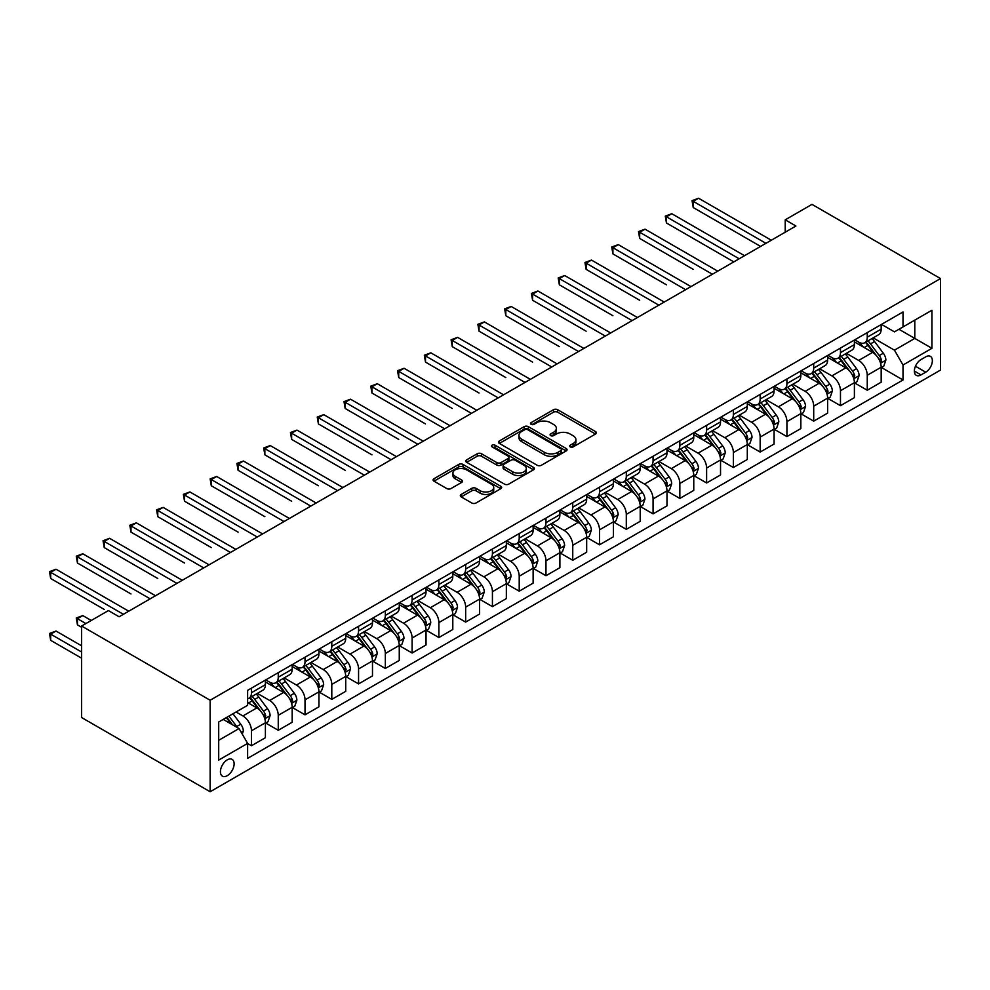 <?xml version="1.0" encoding="UTF-8"?>
<svg xmlns="http://www.w3.org/2000/svg" width="990" height="990" viewBox="0 0 990 990"><rect width="100%" height="100%" fill="white"/><g stroke="black" fill="none" stroke-linecap="round" stroke-linejoin="round"><path stroke-width="1.49" d="M570.24 446.898A2.079 1.2 0 0 0 573.185 446.898L595.522 434.004A2.97 1.72 0 0 0 596.388 432.791A2.97 1.72 0 0 0 595.522 431.578L557.679 409.724A2.97 1.72 0 0 0 553.472 409.724L531.135 422.631A2.079 1.2 0 0 0 530.529 423.473A2.079 1.2 0 0 0 531.135 424.326A2.079 1.2 0 0 0 534.08 424.326L536.964 422.656A9.516 5.495 0 0 1 550.428 422.656L553.583 424.475A9.516 5.495 0 0 1 556.368 428.361A9.516 5.495 0 0 1 553.583 432.246L550.688 433.917A2.079 1.2 0 0 0 550.081 434.759A2.079 1.2 0 0 0 550.688 435.612A2.079 1.2 0 0 0 553.633 435.612L556.516 433.942A9.516 5.495 0 0 1 569.98 433.942L573.123 435.761A9.516 5.495 0 0 1 575.92 439.647A9.516 5.495 0 0 1 573.123 443.532L570.24 445.203A2.079 1.2 0 0 0 569.634 446.057A2.079 1.2 0 0 0 570.24 446.898L570.24 445.203M227.267 775.677A9.69 5.593 120 0 0 233.603 767.126A9.69 5.593 120 0 0 232.118 759.367A9.69 5.593 120 0 0 227.267 759.837A9.69 5.593 120 0 0 220.943 768.389A9.69 5.593 120 0 0 222.428 776.148A9.69 5.593 120 0 0 227.267 775.677M461.179 494.456A2.97 1.72 0 0 0 460.313 495.668A2.97 1.72 0 0 0 461.179 496.881L471.797 503.007A2.97 1.72 0 0 0 476.004 503.007L500.804 488.689A2.97 1.72 0 0 0 501.683 487.476A2.97 1.72 0 0 0 500.804 486.263L462.961 464.409A2.97 1.72 0 0 0 458.766 464.409L433.954 478.727A2.97 1.72 0 0 0 433.088 479.952A2.97 1.72 0 0 0 433.954 481.165L446.775 488.565A2.97 1.72 0 0 0 450.982 488.565L461.6 482.439A2.97 1.72 0 0 0 462.466 481.227A2.97 1.72 0 0 0 461.6 480.002L455.239 476.339A7.957 4.591 0 0 1 452.913 473.084A7.957 4.591 0 0 1 457.825 468.852A7.957 4.591 0 0 1 466.488 469.842L491.399 484.221A7.957 4.591 0 0 1 493.725 487.476A7.957 4.591 0 0 1 488.825 491.708A7.957 4.591 0 0 1 480.15 490.718L476.004 488.318A2.97 1.72 0 0 0 471.797 488.318L461.179 494.456L461.179 496.881M940.5 278.574L811.986 204.373L785.218 219.829L795.923 226.017L119.109 616.77L108.405 610.582L81.625 626.039L210.14 700.239L940.5 278.574L940.5 370.074L210.14 791.752L210.14 700.239M537.174 465.263A2.97 1.72 0 0 0 541.382 465.263L566.193 450.933A2.97 1.72 0 0 0 567.06 449.72A2.97 1.72 0 0 0 566.193 448.507L528.351 426.665A2.97 1.72 0 0 0 524.143 426.665L499.331 440.983A2.97 1.72 0 0 0 498.465 442.196A2.97 1.72 0 0 0 499.331 443.409L537.174 465.263M492.921 447.356A2.079 1.2 0 0 1 495.025 447.641L533.462 469.829L508.687 484.135A2.97 1.72 0 0 1 504.492 484.135L466.649 462.281L466.649 459.855A2.97 1.72 0 0 0 465.77 461.068A2.97 1.72 0 0 0 466.649 462.281M466.649 459.855L477.267 453.729A2.97 1.72 0 0 1 481.462 453.729L496.819 462.59A2.97 1.72 0 0 0 501.014 462.59L508.056 458.519A2.97 1.72 0 0 0 508.934 457.306A2.97 1.72 0 0 0 508.056 456.093L492.079 446.874A2.079 1.2 0 0 1 491.473 446.02A2.079 1.2 0 0 1 492.76 444.906A2.079 1.2 0 0 1 495.025 445.166L533.499 467.379A2.97 1.72 0 0 1 534.365 468.592A2.97 1.72 0 0 1 533.499 469.817L533.499 467.379M925.724 356.846L921.009 359.568A9.393 5.42 120 0 0 914.871 367.835A9.393 5.42 120 0 0 916.319 375.358A9.393 5.42 120 0 0 921.009 374.901L925.724 372.178A9.393 5.42 120 0 0 931.85 363.899A9.393 5.42 120 0 0 930.414 356.375A9.393 5.42 120 0 0 925.724 356.846M881.496 324.386L894.453 331.86L903.016 326.923L903.016 311.961L247.624 690.352L247.624 705.313L218.703 722.007L218.703 760.085L247.624 743.391L247.624 758.365L903.016 379.974L903.016 365.001L894.453 350.163L873.155 337.875M903.016 326.923L931.937 310.229L931.937 348.307L903.016 365.001M81.625 626.039L81.625 717.552L210.14 791.752M785.218 219.829L785.218 232.192M898.945 329.274L914.797 338.419L914.797 320.117L931.937 310.229M894.453 350.163L914.797 338.419L931.937 348.307M218.703 740.31L239.048 728.553L223.208 719.408M247.624 743.515L251.472 745.742L251.472 730.781A12.115 6.992 -120 0 0 242.909 715.943L236.053 711.983M251.472 745.742L265.394 737.711L265.394 722.75A12.115 6.992 -120 0 0 256.831 707.912L247.624 702.591M265.716 723.059L278.252 730.286L278.252 715.324A12.115 6.992 -120 0 0 269.676 700.487L257.375 693.384M278.252 730.286L292.174 722.255L292.174 707.293A12.115 6.992 -120 0 0 283.598 692.455L265.394 681.937M292.496 707.602L305.019 714.83L305.019 699.868A12.115 6.992 -120 0 0 296.456 685.03L284.155 677.927M305.019 714.83L318.941 706.798L318.941 691.837A12.115 6.992 -120 0 0 310.377 676.987L292.174 666.48M319.263 692.146L331.798 699.373L331.798 684.412A12.115 6.992 -120 0 0 323.223 669.574L310.922 662.471M331.798 699.373L345.72 691.342L345.72 676.38A12.115 6.992 -120 0 0 337.144 661.53L318.941 651.024M346.03 676.69L358.566 683.917L358.566 668.955A12.115 6.992 -120 0 0 350.002 654.118L337.701 647.015M358.566 683.917L372.488 675.885L372.488 660.912A12.115 6.992 -120 0 0 363.924 646.074L345.72 635.568M372.809 661.221L385.333 668.46L385.333 653.499A12.115 6.992 -120 0 0 376.769 638.661L364.469 631.558M385.333 668.46L399.255 660.429L399.255 645.455A12.115 6.992 -120 0 0 390.691 630.618L372.488 620.111M399.576 645.765L412.112 653.004L412.112 638.043A12.115 6.992 -120 0 0 403.549 623.205L391.248 616.102M412.112 653.004L426.034 644.96L426.034 629.999A12.115 6.992 -120 0 0 417.471 615.161L399.255 604.655M426.356 630.308L438.879 637.548L438.879 622.586A12.115 6.992 -120 0 0 430.316 607.749L418.015 600.645M438.879 637.548L452.801 629.504L452.801 614.543A12.115 6.992 -120 0 0 444.238 599.705L426.034 589.199M453.123 614.852L465.659 622.091L465.659 607.13A12.115 6.992 -120 0 0 457.095 592.292L444.795 585.189M465.659 622.091L479.581 614.048L479.581 599.086A12.115 6.992 -120 0 0 471.017 584.249L452.801 573.742M479.903 599.396L492.426 606.635L492.426 591.673A12.115 6.992 -120 0 0 483.863 576.836L471.562 569.733M492.426 606.635L506.348 598.591L506.348 583.63A12.115 6.992 -120 0 0 497.784 568.792L479.581 558.286M506.67 583.939L519.206 591.179L519.206 576.217A12.115 6.992 -120 0 0 510.63 561.367L498.329 554.276M519.206 591.179L533.127 583.135L533.127 568.173A12.115 6.992 -120 0 0 524.552 553.336L506.348 542.829M533.449 568.483L545.973 575.722L545.973 560.761A12.115 6.992 -120 0 0 537.409 545.911L525.108 538.82M545.973 575.722L559.894 567.678L559.894 552.717A12.115 6.992 -120 0 0 551.331 537.879L533.127 527.373M560.216 553.026L572.752 560.266L572.752 545.292A12.115 6.992 -120 0 0 564.176 530.454L551.875 523.351M572.752 560.266L586.674 552.222L586.674 537.261A12.115 6.992 -120 0 0 578.098 522.423L559.894 511.904M586.996 537.57L599.519 544.809L599.519 529.836A12.115 6.992 -120 0 0 590.956 514.998L578.655 507.895M599.519 544.809L613.441 536.766L613.441 521.804A12.115 6.992 -120 0 0 604.878 506.967L586.674 496.448M613.763 522.114L626.299 529.341L626.299 514.379A12.115 6.992 -120 0 0 617.723 499.542L605.422 492.438M626.299 529.341L640.221 521.309L640.221 506.348A12.115 6.992 -120 0 0 631.645 491.51L613.441 480.992M640.542 506.657L653.066 513.884L653.066 498.923A12.115 6.992 -120 0 0 644.502 484.085L632.202 476.982M653.066 513.884L666.988 505.853L666.988 490.892A12.115 6.992 -120 0 0 658.424 476.054L640.221 465.535M667.31 491.201L679.845 498.428L679.845 483.467A12.115 6.992 -120 0 0 671.27 468.629L658.969 461.526M679.845 498.428L693.767 490.397L693.767 475.435A12.115 6.992 -120 0 0 685.191 460.598L666.988 450.079M694.077 475.745L706.613 482.971L706.613 468.01A12.115 6.992 -120 0 0 698.049 453.173L685.748 446.069M706.613 482.971L720.534 474.94L720.534 459.979A12.115 6.992 -120 0 0 711.971 445.141L693.767 434.622M720.856 460.288L733.38 467.515L733.38 452.554A12.115 6.992 -120 0 0 724.816 437.716L712.515 430.613M733.38 467.515L747.302 459.484L747.302 444.522A12.115 6.992 -120 0 0 738.738 429.672L720.534 419.166M747.623 444.832L760.159 452.059L760.159 437.097A12.115 6.992 -120 0 0 751.596 422.26L739.295 415.157M760.159 452.059L774.081 444.027L774.081 429.066A12.115 6.992 -120 0 0 765.518 414.216L747.302 403.71M774.403 429.375L786.926 436.602L786.926 421.641A12.115 6.992 -120 0 0 778.363 406.803L766.062 399.7M786.926 436.602L800.848 428.571L800.848 413.597A12.115 6.992 -120 0 0 792.285 398.76L774.081 388.253M801.17 413.907L813.706 421.146L813.706 406.185A12.115 6.992 -120 0 0 805.142 391.347L792.841 384.244M813.706 421.146L827.628 413.102L827.628 398.141A12.115 6.992 -120 0 0 819.064 383.303L800.848 372.797M827.949 398.45L840.473 405.69L840.473 390.728A12.115 6.992 -120 0 0 831.909 375.891L819.609 368.787M840.473 405.69L854.395 397.646L854.395 382.685A12.115 6.992 -120 0 0 845.831 367.847L827.628 357.341M854.716 382.994L867.252 390.233L867.252 375.272A12.115 6.992 -120 0 0 858.677 360.434L846.376 353.331M867.252 390.233L881.174 382.19L881.174 367.228A12.115 6.992 -120 0 0 872.598 352.39L854.395 341.884M854.716 339.842L858.677 342.132A12.115 6.992 -120 0 0 864.74 342.726A12.115 6.992 -120 0 0 867.252 337.182L867.252 332.603M827.949 355.299L831.909 357.588A12.115 6.992 -120 0 0 837.973 358.182A12.115 6.992 -120 0 0 840.473 352.638L840.473 348.059M801.17 370.755L805.142 373.044A12.115 6.992 -120 0 0 811.194 373.638A12.115 6.992 -120 0 0 813.706 368.094L813.706 363.516M774.403 386.211L778.363 388.501A12.115 6.992 -120 0 0 784.427 389.095A12.115 6.992 -120 0 0 786.926 383.551L786.926 378.972M747.623 401.668L751.596 403.957A12.115 6.992 -120 0 0 757.647 404.551A12.115 6.992 -120 0 0 760.159 399.007L760.159 394.441M720.856 417.124L724.816 419.414A12.115 6.992 -120 0 0 730.88 420.02A12.115 6.992 -120 0 0 733.38 414.464L733.38 409.897M694.077 432.581L698.049 434.87A12.115 6.992 -120 0 0 704.1 435.476A12.115 6.992 -120 0 0 706.613 429.92L706.613 425.354M667.31 448.037L671.27 450.326A12.115 6.992 -120 0 0 677.333 450.933A12.115 6.992 -120 0 0 679.845 445.376L679.845 440.81M640.542 463.493L644.502 465.783A12.115 6.992 -120 0 0 650.554 466.389A12.115 6.992 -120 0 0 653.066 460.845L653.066 456.266M613.763 478.95L617.723 481.239A12.115 6.992 -120 0 0 623.787 481.845A12.115 6.992 -120 0 0 626.299 476.301L626.299 471.723M586.996 494.418L590.956 496.695A12.115 6.992 -120 0 0 597.007 497.302A12.115 6.992 -120 0 0 599.519 491.758L599.519 487.179M560.216 509.875L564.176 512.152A12.115 6.992 -120 0 0 570.24 512.758A12.115 6.992 -120 0 0 572.752 507.214L572.752 502.635M533.449 525.331L537.409 527.62A12.115 6.992 -120 0 0 543.461 528.215A12.115 6.992 -120 0 0 545.973 522.671L545.973 518.092M506.67 540.788L510.63 543.077A12.115 6.992 -120 0 0 516.693 543.671A12.115 6.992 -120 0 0 519.206 538.127L519.206 533.548M479.903 556.244L483.863 558.533A12.115 6.992 -120 0 0 489.926 559.127A12.115 6.992 -120 0 0 492.426 553.583L492.426 549.005M453.123 571.7L457.095 573.99A12.115 6.992 -120 0 0 463.147 574.584A12.115 6.992 -120 0 0 465.659 569.04L465.659 564.461M426.356 587.157L430.316 589.446A12.115 6.992 -120 0 0 436.38 590.04A12.115 6.992 -120 0 0 438.879 584.496L438.879 579.917M399.576 602.613L403.549 604.902A12.115 6.992 -120 0 0 409.6 605.496A12.115 6.992 -120 0 0 412.112 599.952L412.112 595.374M372.809 618.069L376.769 620.359A12.115 6.992 -120 0 0 382.833 620.953A12.115 6.992 -120 0 0 385.333 615.409L385.333 610.83M346.03 633.526L350.002 635.815A12.115 6.992 -120 0 0 356.054 636.409A12.115 6.992 -120 0 0 358.566 630.865L358.566 626.286M319.263 648.982L323.223 651.271A12.115 6.992 -120 0 0 329.286 651.878A12.115 6.992 -120 0 0 331.798 646.322L331.798 641.755M292.496 664.438L296.456 666.728A12.115 6.992 -120 0 0 302.507 667.334A12.115 6.992 -120 0 0 305.019 661.778L305.019 657.212M265.716 679.895L269.676 682.184A12.115 6.992 -120 0 0 275.74 682.791A12.115 6.992 -120 0 0 278.252 677.234L278.252 672.668M881.496 367.538L903.016 379.974M864.74 342.726L878.662 334.694A12.115 6.992 -120 0 0 881.174 329.15L881.174 324.571M837.973 358.182L851.895 350.151A12.115 6.992 -120 0 0 854.395 344.607L854.395 340.028M811.194 373.638L825.115 365.607A12.115 6.992 -120 0 0 827.628 360.063L827.628 355.484M784.427 389.095L798.348 381.063A12.115 6.992 -120 0 0 800.848 375.519L800.848 370.941M757.647 404.551L771.569 396.52A12.115 6.992 -120 0 0 774.081 390.976L774.081 386.397M730.88 420.02L744.802 411.976A12.115 6.992 -120 0 0 747.302 406.432L747.302 401.853M704.1 435.476L718.022 427.433A12.115 6.992 -120 0 0 720.534 421.889L720.534 417.31M677.333 450.933L691.255 442.889A12.115 6.992 -120 0 0 693.767 437.345L693.767 432.766M650.554 466.389L664.476 458.345A12.115 6.992 -120 0 0 666.988 452.801L666.988 448.223M623.787 481.845L637.709 473.802A12.115 6.992 -120 0 0 640.221 468.258L640.221 463.679M597.007 497.302L610.929 489.258A12.115 6.992 -120 0 0 613.441 483.714L613.441 479.135M570.24 512.758L584.162 504.714A12.115 6.992 -120 0 0 586.674 499.17L586.674 494.592M543.461 528.215L557.382 520.171A12.115 6.992 -120 0 0 559.894 514.627L559.894 510.06M516.693 543.671L530.615 535.639A12.115 6.992 -120 0 0 533.127 530.083L533.127 525.517M489.926 559.127L503.848 551.096A12.115 6.992 -120 0 0 506.348 545.539L506.348 540.973M463.147 574.584L477.069 566.552A12.115 6.992 -120 0 0 479.581 560.996L479.581 556.429M436.38 590.04L450.302 582.009A12.115 6.992 -120 0 0 452.801 576.465L452.801 571.886M409.6 605.496L423.522 597.465A12.115 6.992 -120 0 0 426.034 591.921L426.034 587.342M382.833 620.953L396.755 612.921A12.115 6.992 -120 0 0 399.255 607.377L399.255 602.799M356.054 636.409L369.975 628.378A12.115 6.992 -120 0 0 372.488 622.834L372.488 618.255M329.286 651.878L343.208 643.834A12.115 6.992 -120 0 0 345.72 638.29L345.72 633.711M302.507 667.334L316.429 659.291A12.115 6.992 -120 0 0 318.941 653.746L318.941 649.168M275.74 682.791L289.662 674.747A12.115 6.992 -120 0 0 292.174 669.203L292.174 664.624M247.624 698.73A12.115 6.992 -120 0 0 248.96 698.247L262.882 690.203A12.115 6.992 -120 0 0 265.394 684.659L265.394 680.08M248.96 698.247A12.115 6.992 -120 0 0 251.472 692.691L251.472 688.124M239.048 728.553L247.624 743.391M571.069 447.195L573.123 446.007A9.516 5.495 0 0 0 575.92 442.122L575.92 439.647M556.368 428.361L556.368 430.836A9.516 5.495 0 0 1 553.583 434.721L551.517 435.909M595.485 434.028L557.679 412.199A2.97 1.72 0 0 0 553.472 412.199L531.964 424.623M566.156 450.957L528.351 429.14A2.97 1.72 0 0 0 524.143 429.14L499.381 443.433M560.934 450.574A2.079 1.2 0 0 0 561.54 449.72A2.079 1.2 0 0 0 560.934 448.878L527.72 429.697A2.079 1.2 0 0 0 524.774 429.697L521.73 431.454A9.516 5.495 0 0 0 518.946 435.34A9.516 5.495 0 0 0 521.73 439.226L544.438 452.331A9.516 5.495 0 0 0 557.89 452.331L560.934 450.574L560.934 453.049A2.079 1.2 0 0 0 561.54 452.195L561.54 449.72M518.946 435.34L518.946 437.815A9.516 5.495 0 0 0 521.73 441.701L521.73 439.226M560.934 453.049L557.89 454.806A9.516 5.495 0 0 1 544.438 454.806L521.73 441.701M466.686 462.305L477.267 456.204L477.267 453.729M508.934 457.306L508.934 459.781A2.97 1.72 0 0 1 508.056 460.993L501.014 465.065A2.97 1.72 0 0 1 496.819 465.065L481.462 456.204A2.97 1.72 0 0 0 477.267 456.204M512.733 471.785A7.957 4.591 0 0 0 521.408 472.775A7.957 4.591 0 0 0 526.321 468.542A7.957 4.591 0 0 0 523.982 465.288L515.208 460.226A2.97 1.72 0 0 0 511.001 460.226L503.96 464.285A2.97 1.72 0 0 0 503.093 465.498A2.97 1.72 0 0 0 503.96 466.711L512.733 471.785L512.733 474.26A7.957 4.591 0 0 0 521.408 475.25A7.957 4.591 0 0 0 526.321 471.005L526.321 468.542M503.093 465.498L503.093 467.973A2.97 1.72 0 0 0 503.96 469.186L503.96 466.711M512.733 474.26L503.96 469.186M493.725 487.476L493.725 489.951A7.957 4.591 0 0 1 488.825 494.183A7.957 4.591 0 0 1 480.15 493.193L476.004 490.793A2.97 1.72 0 0 0 471.797 490.793L461.216 496.906M452.913 473.084L452.913 475.559A7.957 4.591 0 0 0 455.239 478.814L455.239 476.339M461.6 480.002L461.6 482.439L455.239 478.814M500.767 488.714L462.961 466.884A2.97 1.72 0 0 0 458.766 466.884L433.991 481.177M881.174 367.723L883.736 366.238L885.877 360.063A8.031 4.628 -120 0 0 883.315 353.22L874.566 341.538A23.166 13.377 -120 0 0 872.041 338.518M863.342 347.045A23.166 13.377 -120 0 0 858.59 342.082M880.444 362.81L881.546 360.397A8.031 4.628 -120 0 0 879.256 355.571L870.495 343.889A23.166 13.377 -120 0 0 867.97 340.857M865.817 342.107A19.231 11.1 60 0 1 868.973 345.696L876.373 355.583M693.223 269.354L639.676 238.442L639.676 232.254L645.034 229.173L717.75 271.149M865.396 342.342A23.166 13.377 60 0 1 867.933 345.374L873.749 353.145M765.938 243.33L693.223 201.341L698.581 198.248L771.297 240.236M760.592 246.423L693.223 207.529L693.223 201.341L692.047 200.661L698.581 198.248M693.223 207.529L692.047 200.661M854.395 383.18L856.969 381.695L859.11 375.519A8.031 4.628 -120 0 0 856.548 368.676L847.799 356.994A23.166 13.377 -120 0 0 845.274 353.975M836.562 362.501A23.166 13.377 -120 0 0 831.823 357.539M853.665 378.267L854.778 375.854A8.031 4.628 -120 0 0 852.477 371.027L843.727 359.345A23.166 13.377 -120 0 0 841.203 356.326M839.037 357.563A19.231 11.1 60 0 1 842.205 361.152L849.606 371.04M666.456 284.811L612.909 253.898L612.909 247.71L618.267 244.629L690.983 286.605M838.629 357.798A23.166 13.377 60 0 1 841.154 360.83L846.97 368.602M827.628 398.636L830.202 397.151L832.343 390.976A8.031 4.628 -120 0 0 829.781 384.132L821.019 372.45A23.166 13.377 -120 0 0 818.495 369.431M809.795 377.957A23.166 13.377 -120 0 0 805.043 372.995M826.898 393.723L827.999 391.31A8.031 4.628 -120 0 0 825.71 386.484L816.96 374.802A23.166 13.377 -120 0 0 814.423 371.782M812.27 373.02A19.231 11.1 60 0 1 815.426 376.608L822.838 386.496M639.676 300.267L586.13 269.354L586.13 263.179L591.488 260.085L664.203 302.061M811.862 373.267A23.166 13.377 60 0 1 814.386 376.287L820.203 384.058M800.848 414.092L803.422 412.62L805.563 406.432A8.031 4.628 -120 0 0 803.001 399.601L794.252 387.907A23.166 13.377 -120 0 0 791.728 384.887M783.016 393.414A23.166 13.377 -120 0 0 778.276 388.451M800.118 409.179L801.232 406.779A8.031 4.628 -120 0 0 798.93 401.94L790.181 390.258A23.166 13.377 -120 0 0 787.656 387.239M785.503 388.476A19.231 11.1 60 0 1 788.659 392.065L796.059 401.952M612.909 315.723L559.362 284.811L559.362 278.635L564.721 275.542L637.436 317.518M785.082 388.724A23.166 13.377 60 0 1 787.607 391.743L793.435 399.514M739.171 258.786L666.456 216.798L671.802 213.716L744.517 255.692M733.813 261.88L666.456 222.985L666.456 216.798L665.28 216.117L671.802 213.716M666.456 222.985L665.28 216.117M712.392 274.242L638.501 231.573L645.034 229.173M639.676 238.442L638.501 231.573M685.625 289.699L611.733 247.03L618.267 244.629M612.909 253.898L611.733 247.03M774.081 429.549L776.655 428.076L778.796 421.889A8.031 4.628 -120 0 0 776.234 415.058L767.473 403.375A23.166 13.377 -120 0 0 764.948 400.344M756.249 408.87A23.166 13.377 -120 0 0 751.497 403.908M773.351 424.636L774.452 422.235A8.031 4.628 -120 0 0 772.163 417.396L763.414 405.714A23.166 13.377 -120 0 0 760.877 402.695M758.724 403.932A19.231 11.1 60 0 1 761.879 407.521L769.292 417.409M586.13 331.18L532.583 300.267L532.583 294.092L537.941 290.998L610.657 332.974M758.315 404.18A23.166 13.377 60 0 1 760.84 407.199L766.656 414.971M658.845 305.155L584.954 262.499L591.488 260.085M586.13 269.354L584.954 262.499M747.302 445.017L749.876 443.532L752.016 437.345A8.031 4.628 -120 0 0 749.455 430.514L740.706 418.832A23.166 13.377 -120 0 0 738.181 415.8M729.469 424.326A23.166 13.377 -120 0 0 724.73 419.364M746.571 440.092L747.685 437.691A8.031 4.628 -120 0 0 745.383 432.853L736.634 421.171A23.166 13.377 -120 0 0 734.11 418.151M731.957 419.389A19.231 11.1 60 0 1 735.112 422.978L742.512 432.865M559.362 346.649L505.816 315.723L505.816 309.548L511.174 306.454L583.89 348.43M731.536 419.636A23.166 13.377 60 0 1 734.06 422.656L739.889 430.427M632.078 320.611L558.187 277.955L564.721 275.542M559.362 284.811L558.187 277.955M720.534 460.474L723.108 458.989L725.249 452.801A8.031 4.628 -120 0 0 722.688 445.97L713.938 434.288A23.166 13.377 -120 0 0 711.402 431.256M702.702 439.783A23.166 13.377 -120 0 0 697.962 434.82M719.804 455.549L720.918 453.148A8.031 4.628 -120 0 0 718.616 448.321L709.867 436.639A23.166 13.377 -120 0 0 707.33 433.608M705.177 434.845A19.231 11.1 60 0 1 708.333 438.446L715.745 448.321M532.595 362.105L479.049 331.18L479.049 325.005L484.395 321.911L557.11 363.887M704.769 435.093A23.166 13.377 60 0 1 707.293 438.112L713.109 445.884M605.298 336.068L531.407 293.411L537.941 290.998M532.583 300.267L531.407 293.411M693.767 475.93L696.329 474.445L698.47 468.258A8.031 4.628 -120 0 0 695.908 461.427L687.159 449.745A23.166 13.377 -120 0 0 684.635 446.713M675.923 455.239A23.166 13.377 -120 0 0 671.183 450.277M693.025 471.005L694.139 468.604A8.031 4.628 -120 0 0 691.837 463.778L683.088 452.096A23.166 13.377 -120 0 0 680.563 449.064M678.41 450.314A19.231 11.1 60 0 1 681.566 453.903L688.966 463.778M505.816 377.561L452.269 346.636L452.269 340.461L457.628 337.367L530.343 379.343M677.989 450.549A23.166 13.377 60 0 1 680.526 453.581L686.342 461.34M578.531 351.524L504.64 308.868L511.174 306.454M505.816 315.723L504.64 308.868M666.988 491.387L669.562 489.901L671.703 483.714A8.031 4.628 -120 0 0 669.141 476.883L660.392 465.201A23.166 13.377 -120 0 0 657.855 462.169M649.155 470.696A23.166 13.377 -120 0 0 644.416 465.733M666.258 486.461L667.371 484.061A8.031 4.628 -120 0 0 665.07 479.234L656.321 467.552A23.166 13.377 -120 0 0 653.784 464.52M651.63 465.77A19.231 11.1 60 0 1 654.786 469.359L662.199 479.247M479.049 393.018L425.502 362.105L425.502 355.917L430.848 352.824L503.564 394.812M651.222 466.005A23.166 13.377 60 0 1 653.746 469.037L659.563 476.796M551.764 366.981L477.861 324.324L484.395 321.911M479.049 331.18L477.861 324.324M640.221 506.843L642.782 505.358L644.923 499.17A8.031 4.628 -120 0 0 642.362 492.339L633.612 480.657A23.166 13.377 -120 0 0 631.088 477.625M622.376 486.152A23.166 13.377 -120 0 0 617.636 481.19M639.49 501.93L640.592 499.517A8.031 4.628 -120 0 0 638.29 494.691L629.541 483.009A23.166 13.377 -120 0 0 627.017 479.977M624.863 481.227A19.231 11.1 60 0 1 628.019 484.815L635.419 494.703M452.269 408.474L398.723 377.561L398.723 371.374L404.081 368.28L476.796 410.268M624.442 481.462A23.166 13.377 60 0 1 626.979 484.494L632.796 492.253M524.985 382.437L451.094 339.78L457.628 337.367M452.269 346.636L451.094 339.78M613.441 522.299L616.015 520.814L618.156 514.627A8.031 4.628 -120 0 0 615.594 507.796L606.845 496.114A23.166 13.377 -120 0 0 604.308 493.082M595.609 501.608A23.166 13.377 -120 0 0 590.869 496.646M612.711 517.386L613.825 514.973A8.031 4.628 -120 0 0 611.523 510.147L602.774 498.465A23.166 13.377 -120 0 0 600.249 495.433M598.084 496.683A19.231 11.1 60 0 1 601.239 500.272L608.652 510.159M425.502 423.93L371.955 393.018L371.955 386.83L377.301 383.736L450.017 425.725M597.675 496.918A23.166 13.377 60 0 1 600.2 499.95L606.016 507.709M498.218 397.893L424.314 355.237L430.848 352.824M425.502 362.105L424.314 355.237M586.674 537.756L589.236 536.271L591.376 530.083A8.031 4.628 -120 0 0 588.815 523.252L580.066 511.57A23.166 13.377 -120 0 0 577.541 508.538M568.842 517.077A23.166 13.377 -120 0 0 564.09 512.102M585.944 532.843L587.045 530.43A8.031 4.628 -120 0 0 584.756 525.603L575.994 513.921A23.166 13.377 -120 0 0 573.47 510.889M571.317 512.139A19.231 11.1 60 0 1 574.472 515.728L581.873 525.616M398.723 439.387L345.176 408.474L345.176 402.286L350.534 399.193L423.25 441.181M570.896 512.375A23.166 13.377 60 0 1 573.433 515.406L579.249 523.165M471.438 413.35L397.547 370.693L404.081 368.28M398.723 377.561L397.547 370.693M559.894 553.212L562.468 551.727L564.609 545.539A8.031 4.628 -120 0 0 562.048 538.708L553.299 527.027A23.166 13.377 -120 0 0 550.762 523.995M542.062 532.533A23.166 13.377 -120 0 0 537.322 527.559M559.164 548.299L560.278 545.886A8.031 4.628 -120 0 0 557.976 541.06L549.227 529.378A23.166 13.377 -120 0 0 546.703 526.346M544.537 527.596A19.231 11.1 60 0 1 547.693 531.185L555.105 541.072M371.955 454.843L318.409 423.93L318.409 417.743L323.755 414.649L396.47 456.637M544.129 527.831A23.166 13.377 60 0 1 546.653 530.863L552.47 538.622M444.671 428.806L370.78 386.15L377.301 383.736M371.955 393.018L370.78 386.15M533.127 568.668L535.689 567.183L537.83 560.996A8.031 4.628 -120 0 0 535.268 554.165L526.519 542.483A23.166 13.377 -120 0 0 523.995 539.451M515.295 547.99A23.166 13.377 -120 0 0 510.543 543.015M532.397 563.755L533.499 561.342A8.031 4.628 -120 0 0 531.209 556.516L522.448 544.834A23.166 13.377 -120 0 0 519.923 541.802M517.77 543.052A19.231 11.1 60 0 1 520.926 546.641L528.326 556.529M345.176 470.3L291.629 439.387L291.629 433.199L296.988 430.106L369.703 472.094M517.349 543.287A23.166 13.377 60 0 1 519.886 546.319L525.702 554.078M417.891 444.275L344 401.606L350.534 399.193M345.176 408.474L344 401.606M506.348 584.125L508.922 582.64L511.063 576.465A8.031 4.628 -120 0 0 508.501 569.621L499.752 557.939A23.166 13.377 -120 0 0 497.228 554.92M488.516 563.446A23.166 13.377 -120 0 0 483.776 558.484M505.618 579.212L506.732 576.799A8.031 4.628 -120 0 0 504.43 571.972L495.681 560.291A23.166 13.377 -120 0 0 493.156 557.259M490.99 558.509A19.231 11.1 60 0 1 494.159 562.097L501.559 571.985M318.409 485.756L264.862 454.843L264.862 448.656L270.221 445.562L342.936 487.55M490.582 558.744A23.166 13.377 60 0 1 493.107 561.775L498.923 569.547M391.124 459.731L317.233 417.062L323.755 414.649M318.409 423.93L317.233 417.062M479.581 599.581L482.155 598.096L484.296 591.921A8.031 4.628 -120 0 0 481.734 585.078L472.973 573.396A23.166 13.377 -120 0 0 470.448 570.376M461.748 578.903A23.166 13.377 -120 0 0 456.996 573.94M478.851 594.668L479.952 592.255A8.031 4.628 -120 0 0 477.663 587.429L468.914 575.747A23.166 13.377 -120 0 0 466.377 572.715M464.223 573.965A19.231 11.1 60 0 1 467.379 577.554L474.792 587.441M291.629 501.212L238.083 470.3L238.083 464.112L243.441 461.031L316.156 503.007M463.815 574.2A23.166 13.377 60 0 1 466.339 577.232L472.156 585.003M364.345 475.188L290.454 432.519L296.988 430.106M291.629 439.387L290.454 432.519M452.801 615.038L455.375 613.553L457.516 607.377A8.031 4.628 -120 0 0 454.954 600.534L446.205 588.852A23.166 13.377 -120 0 0 443.681 585.832M434.969 594.359A23.166 13.377 -120 0 0 430.229 589.396M452.071 610.125L453.185 607.712A8.031 4.628 -120 0 0 450.883 602.885L442.134 591.203A23.166 13.377 -120 0 0 439.61 588.171M437.456 589.421A19.231 11.1 60 0 1 440.612 593.01L448.012 602.898M264.862 516.669L211.315 485.756L211.315 479.568L216.674 476.487L289.389 518.463M437.036 589.656A23.166 13.377 60 0 1 439.56 592.688L445.389 600.46M337.578 490.644L263.687 447.975L270.221 445.562M264.862 454.843L263.687 447.975M426.034 630.494L428.608 629.009L430.749 622.834A8.031 4.628 -120 0 0 428.187 615.99L419.426 604.308A23.166 13.377 -120 0 0 416.901 601.289M408.202 609.815A23.166 13.377 -120 0 0 403.45 604.853M425.304 625.581L426.405 623.168A8.031 4.628 -120 0 0 424.116 618.342L415.367 606.66A23.166 13.377 -120 0 0 412.83 603.64M410.677 604.878A19.231 11.1 60 0 1 413.832 608.466L421.245 618.354M238.083 532.125L184.536 501.212L184.536 495.025L189.894 491.943L262.61 533.919M410.268 605.113A23.166 13.377 60 0 1 412.793 608.145L418.609 615.916M310.798 506.1L236.907 463.431L243.441 461.031M238.083 470.3L236.907 463.431M399.255 645.95L401.829 644.465L403.97 638.29A8.031 4.628 -120 0 0 401.408 631.447L392.659 619.765A23.166 13.377 -120 0 0 390.134 616.745M381.422 625.272A23.166 13.377 -120 0 0 376.683 620.309M398.525 641.037L399.638 638.624A8.031 4.628 -120 0 0 397.337 633.798L388.587 622.116A23.166 13.377 -120 0 0 386.063 619.096M383.91 620.334A19.231 11.1 60 0 1 387.065 623.923L394.466 633.81M211.315 547.581L157.769 516.669L157.769 510.493L163.127 507.4L235.843 549.376M383.489 620.582A23.166 13.377 60 0 1 386.013 623.601L391.842 631.373M284.031 521.557L210.14 478.888L216.674 476.487M211.315 485.756L210.14 478.888M372.488 661.407L375.061 659.934L377.202 653.746A8.031 4.628 -120 0 0 374.641 646.916L365.892 635.234A23.166 13.377 -120 0 0 363.355 632.202M354.655 640.728A23.166 13.377 -120 0 0 349.916 635.766M371.757 656.494L372.871 654.093A8.031 4.628 -120 0 0 370.569 649.254L361.82 637.572A23.166 13.377 -120 0 0 359.283 634.553M357.13 635.79A19.231 11.1 60 0 1 360.286 639.379L367.698 649.267M184.536 563.038L131.002 532.125L131.002 525.95L136.348 522.856L209.063 564.832M356.722 636.038A23.166 13.377 60 0 1 359.246 639.057L365.062 646.829M257.252 537.013L184.536 495.025M184.536 501.212L183.36 494.344L189.894 491.943M183.36 494.344L184.548 495.025M345.72 676.875L348.282 675.39L350.423 669.203A8.031 4.628 -120 0 0 347.861 662.372L339.112 650.69A23.166 13.377 -120 0 0 336.588 647.658M327.876 656.184A23.166 13.377 -120 0 0 323.136 651.222M344.978 671.95L346.092 669.549A8.031 4.628 -120 0 0 343.79 664.711L335.041 653.029A23.166 13.377 -120 0 0 332.516 650.009M330.363 651.247A19.231 11.1 60 0 1 333.519 654.836L340.919 664.723M157.769 578.494L104.222 547.581L104.222 541.406L109.581 538.312L182.296 580.288M329.942 651.494A23.166 13.377 60 0 1 332.479 654.514L338.295 662.285M230.484 552.47L156.593 509.813L163.127 507.4M157.769 516.669L156.593 509.813M318.941 692.332L321.515 690.847L323.656 684.659A8.031 4.628 -120 0 0 321.094 677.828L312.345 666.146A23.166 13.377 -120 0 0 309.808 663.114M301.108 671.641A23.166 13.377 -120 0 0 296.369 666.678M318.211 687.407L319.325 685.006A8.031 4.628 -120 0 0 317.023 680.179L308.274 668.485A23.166 13.377 -120 0 0 305.737 665.466M303.584 666.703A19.231 11.1 60 0 1 306.739 670.292L314.152 680.179M131.002 593.963L77.455 563.038L77.455 556.863L82.801 553.769L155.517 595.745M303.175 666.951A23.166 13.377 60 0 1 305.7 669.97L311.516 677.742M203.717 567.926L129.814 525.269L136.348 522.856M131.002 532.125L129.814 525.269M292.174 707.788L294.735 706.303L296.876 700.116A8.031 4.628 -120 0 0 294.315 693.285L285.565 681.603A23.166 13.377 -120 0 0 283.041 678.571M274.329 687.097A23.166 13.377 -120 0 0 269.589 682.135M291.444 702.863L292.545 700.462A8.031 4.628 -120 0 0 290.243 695.636L281.494 683.954A23.166 13.377 -120 0 0 278.97 680.922M276.816 682.159A19.231 11.1 60 0 1 279.972 685.761L287.372 695.636M104.222 609.419L50.676 578.494L50.676 572.319L56.034 569.225L128.75 611.201M276.396 682.407A23.166 13.377 60 0 1 278.933 685.427L284.749 693.198M176.938 583.382L103.047 540.726L109.581 538.312M104.222 547.581L103.047 540.726M265.394 723.245L267.968 721.76L270.109 715.572A8.031 4.628 -120 0 0 267.548 708.741L258.798 697.059A23.166 13.377 -120 0 0 256.262 694.027M264.664 718.319L265.778 715.918A8.031 4.628 -120 0 0 263.476 711.092L254.727 699.41A23.166 13.377 -120 0 0 252.203 696.378M250.037 697.628A19.231 11.1 60 0 1 253.192 701.217L260.605 711.092M91.266 620.482L82.801 615.594L77.455 618.688L77.455 624.876L81.625 627.289M249.629 697.863A23.166 13.377 60 0 1 252.153 700.895L257.969 708.654M77.455 624.876L76.267 618.008L85.907 623.576M76.267 618.008L82.801 615.594M150.171 598.839L76.267 556.182L82.801 553.769M77.455 563.038L76.267 556.182M242.265 734.122L243.33 731.028A8.031 4.628 -120 0 0 240.768 724.197L232.959 713.765M81.625 645.827L56.034 631.051L50.676 634.145L50.676 640.332L81.625 658.202M237.439 727.625A8.031 4.628 -120 0 0 236.709 726.549L228.9 716.116M226.883 717.28L232.489 724.767M226.326 717.601L231.078 723.962M50.676 640.332L49.5 633.464L81.625 652.014M49.5 633.464L56.034 631.051M123.391 614.295L49.5 571.638L56.034 569.225M50.676 578.494L49.5 571.638M242.909 715.943L256.831 707.912M269.676 700.487L283.598 692.455M296.456 685.03L310.377 676.987M323.223 669.574L337.144 661.53M350.002 654.118L363.924 646.074M376.769 638.661L390.691 630.618M403.549 623.205L417.471 615.161M430.316 607.749L444.238 599.705M457.095 592.292L471.017 584.249M483.863 576.836L497.784 568.792M510.63 561.367L524.552 553.336M537.409 545.911L551.331 537.879M564.176 530.454L578.098 522.423M590.956 514.998L604.878 506.967M617.723 499.542L631.645 491.51M644.502 484.085L658.424 476.054M671.27 468.629L685.191 460.598M698.049 453.173L711.971 445.141M724.816 437.716L738.738 429.672M751.596 422.26L765.518 414.216M778.363 406.803L792.285 398.76M805.142 391.347L819.064 383.303M831.909 375.891L845.831 367.847M858.677 360.434L872.598 352.39M867.252 337.182L881.174 329.15M867.252 375.272L881.174 367.228M840.473 390.728L854.395 382.685M840.473 352.638L854.395 344.607M813.706 406.185L827.628 398.141M813.706 368.094L827.628 360.063M786.926 421.641L800.848 413.597M786.926 383.551L800.848 375.519M760.159 437.097L774.081 429.066M760.159 399.007L774.081 390.976M733.38 452.554L747.302 444.522M733.38 414.464L747.302 406.432M706.613 468.01L720.534 459.979M706.613 429.92L720.534 421.889M679.845 483.467L693.767 475.435M679.845 445.376L693.767 437.345M653.066 498.923L666.988 490.892M653.066 460.845L666.988 452.801M626.299 514.379L640.221 506.348M626.299 476.301L640.221 468.258M599.519 529.836L613.441 521.804M599.519 491.758L613.441 483.714M572.752 545.292L586.674 537.261M572.752 507.214L586.674 499.17M545.973 560.761L559.894 552.717M545.973 522.671L559.894 514.627M519.206 576.217L533.127 568.173M519.206 538.127L533.127 530.083M492.426 591.673L506.348 583.63M492.426 553.583L506.348 545.539M465.659 607.13L479.581 599.086M465.659 569.04L479.581 560.996M438.879 622.586L452.801 614.543M438.879 584.496L452.801 576.465M412.112 638.043L426.034 629.999M412.112 599.952L426.034 591.921M385.333 653.499L399.255 645.455M385.333 615.409L399.255 607.377M358.566 668.955L372.488 660.912M358.566 630.865L372.488 622.834M331.798 684.412L345.72 676.38M331.798 646.322L345.72 638.29M305.019 699.868L318.941 691.837M305.019 661.778L318.941 653.746M278.252 715.324L292.174 707.293M278.252 677.234L292.174 669.203M251.472 730.781L265.394 722.75M251.472 692.691L265.394 684.659M915.453 366.25L925.724 372.178M914.364 371.064L921.009 374.901M573.123 446.007L573.123 443.532M550.688 435.612L550.688 433.917M553.583 434.721L553.583 432.246M531.135 424.326L531.135 422.631M553.472 412.199L553.472 409.724M557.679 412.199L557.679 409.724M595.522 434.004L595.522 431.578M499.331 443.409L499.331 440.983M524.143 429.14L524.143 426.665M528.351 429.14L528.351 426.665M566.193 450.933L566.193 448.507M544.438 454.806L544.438 452.331M557.89 454.806L557.89 452.331M481.462 456.204L481.462 453.729M496.819 465.065L496.819 462.59M501.014 465.065L501.014 462.59M508.056 460.993L508.056 458.519M495.025 447.641L495.025 445.166M471.797 490.793L471.797 488.318M476.004 490.793L476.004 488.318M480.15 493.193L480.15 490.718M433.954 481.165L433.954 478.727M458.766 466.884L458.766 464.409M462.961 466.884L462.961 464.409M500.804 488.689L500.804 486.263M880.568 363.243L885.827 360.212M870.495 343.889L874.566 341.538M864.183 347.539L867.933 345.374M879.256 355.571L883.315 353.22M878.613 358.702L881.546 360.397M853.801 378.712L859.06 375.668M843.727 359.345L847.799 356.994M837.416 362.996L841.154 360.83M852.477 371.027L856.548 368.676M851.846 374.171L854.778 375.854M827.021 394.168L832.281 391.124M816.96 374.802L821.019 372.45M810.649 378.452L814.386 376.287M825.71 386.484L829.781 384.132M825.066 389.627L827.999 391.31M800.254 409.625L805.514 406.581M790.181 390.258L794.252 387.907M783.87 393.909L787.607 391.743M798.93 401.94L803.001 399.601M798.299 405.083L801.232 406.779M773.475 425.081L778.734 422.037M763.414 405.714L767.473 403.375M757.102 409.365L760.84 407.199M772.163 417.396L776.234 415.058M771.519 420.54L774.452 422.235M746.707 440.538L751.967 437.506M736.634 421.171L740.706 418.832M730.323 424.821L734.06 422.656M745.383 432.853L749.455 430.514M744.752 435.996L747.685 437.691M719.94 455.994L725.187 452.962M709.867 436.639L713.938 434.288M703.556 440.278L707.293 438.112M718.616 448.321L722.688 445.97M717.973 451.452L720.918 453.148M693.161 471.45L698.42 468.418M683.088 452.096L687.159 449.745M676.776 455.734L680.526 453.581M691.837 463.778L695.908 461.427M691.206 466.909L694.139 468.604M666.394 486.907L671.653 483.875M656.321 467.552L660.392 465.201M650.009 471.19L653.746 469.037M665.07 479.234L669.141 476.883M664.438 482.365L667.371 484.061M639.614 502.363L644.874 499.331M629.541 483.009L633.612 480.657M623.23 486.647L626.979 484.494M638.29 494.691L642.362 492.339M637.659 497.821L640.592 499.517M612.847 517.82L618.107 514.788M602.774 498.465L606.845 496.114M596.463 502.103L600.2 499.95M611.523 510.147L615.594 507.796M610.892 513.278L613.825 514.973M586.068 533.276L591.327 530.244M575.994 513.921L580.066 511.57M569.683 517.56L573.433 515.406M584.756 525.603L588.815 523.252M584.112 528.734L587.045 530.43M559.3 548.732L564.56 545.7M549.227 529.378L553.299 527.027M542.916 533.016L546.653 530.863M557.976 541.06L562.048 538.708M557.345 544.191L560.278 545.886M532.521 564.189L537.78 561.157M522.448 544.834L526.519 542.483M516.136 548.472L519.886 546.319M531.209 556.516L535.268 554.165M530.566 559.647L533.499 561.342M505.754 579.645L511.013 576.613M495.681 560.291L499.752 557.939M489.369 563.929L493.107 561.775M504.43 571.972L508.501 569.621M503.799 575.103L506.732 576.799M478.974 595.101L484.234 592.07M468.914 575.747L472.973 573.396M462.602 579.398L466.339 577.232M477.663 587.429L481.734 585.078M477.019 590.56L479.952 592.255M452.207 610.57L457.467 607.526M442.134 591.203L446.205 588.852M435.823 594.854L439.56 592.688M450.883 602.885L454.954 600.534M450.252 606.016L453.185 607.712M425.428 626.027L430.687 622.982M415.367 606.66L419.426 604.308M409.056 610.31L412.793 608.145M424.116 618.342L428.187 615.99M423.473 621.485L426.405 623.168M398.661 641.483L403.92 638.439M388.587 622.116L392.659 619.765M382.276 625.767L386.013 623.601M397.337 633.798L401.408 631.447M396.705 636.941L399.638 638.624M371.894 656.939L377.14 653.895M361.82 637.572L365.892 635.234M355.509 641.223L359.246 639.057M370.569 649.254L374.641 646.916M369.926 652.398L372.871 654.093M345.114 672.396L350.373 669.351M335.041 653.029L339.112 650.69M328.729 656.679L332.479 654.514M343.79 664.711L347.861 662.372M343.159 667.854L346.092 669.549M318.347 687.852L323.606 684.82M308.274 668.485L312.345 666.146M301.962 672.136L305.7 669.97M317.023 680.179L321.094 677.828M316.392 683.31L319.325 685.006M291.567 703.308L296.827 700.277M281.494 683.954L285.565 681.603M275.183 687.592L278.933 685.427M290.243 695.636L294.315 693.285M289.612 698.767L292.545 700.462M264.8 718.765L270.06 715.733M254.727 699.41L258.798 697.059M248.416 703.048L252.153 700.895M263.476 711.092L267.548 708.741M262.845 714.223L265.778 715.918M241.251 732.365L243.28 731.189M236.709 726.549L240.768 724.197"/></g></svg>
